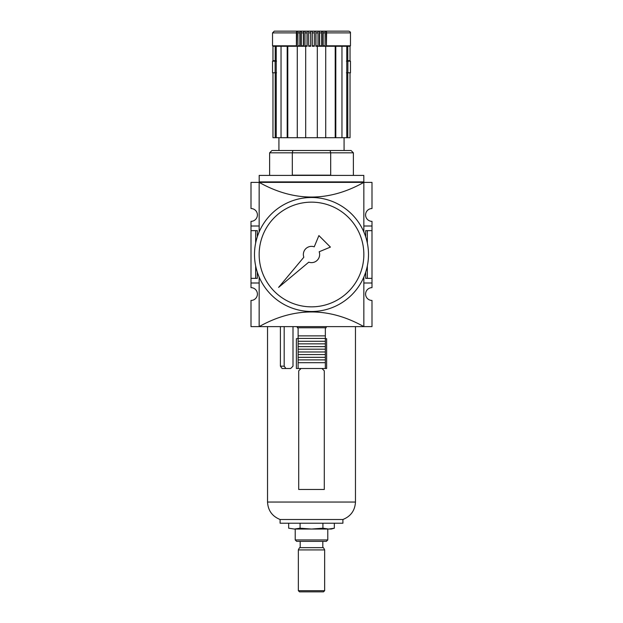 <?xml version="1.0" encoding="UTF-8"?>
<svg xmlns="http://www.w3.org/2000/svg" width="623" height="623" viewBox="0 0 623 623"><rect width="100%" height="100%" fill="white"/><g stroke="black" fill="none" stroke-linecap="round" stroke-linejoin="round"><path stroke-width="0.93" d="M365.693 236.841L365.693 230.65L371.993 230.65L371.993 221.344A6.401 6.401 0 0 1 365.592 214.951A6.401 6.401 0 0 1 371.993 208.549L371.993 182.375L363.848 182.375L363.848 231.943M363.848 277.056L363.848 326.623L259.152 326.623C294.048 307.069 328.952 307.069 363.848 326.623L371.993 326.623L371.993 300.45A6.401 6.401 0 0 1 365.592 294.048A6.401 6.401 0 0 1 371.993 287.655L371.993 282.998L363.848 282.998M363.801 181.908L259.199 181.908L259.199 175.398L363.801 175.398L363.848 182.375C328.952 201.93 294.048 201.93 259.152 182.375L259.152 231.943M259.152 277.056L259.152 326.623L251.007 326.623L251.007 300.45A6.401 6.401 0 0 0 257.408 294.048A6.401 6.401 0 0 0 251.007 287.655L251.007 278.349L257.307 278.349L257.307 272.158M363.801 182.375L251.007 182.375L251.007 208.549A6.401 6.401 0 0 1 257.408 214.951A6.401 6.401 0 0 1 251.007 221.344L251.007 278.349M371.993 230.65L371.993 282.998M259.199 181.908L259.199 182.375M365.693 272.158L365.693 278.349L371.993 278.349M371.993 226.001L363.848 226.001M259.152 282.998L251.007 282.998M259.152 226.001L251.007 226.001M257.307 236.841L257.307 230.65L255.664 230.65L255.664 243.04M255.664 265.959L255.664 278.349M251.007 230.65L255.664 230.65M367.336 230.65L367.336 243.04M367.336 265.959L367.336 278.349M272.967 72.798L275.218 72.798L275.218 137.706L272.967 137.706L272.967 72.798M275.218 137.706L276.238 137.706L276.238 72.798L275.218 72.798M276.238 72.798L276.238 46.273M276.238 137.706L281.035 137.706L281.035 46.273L272.967 46.273L272.967 60.696L275.218 60.696L275.218 46.273M350.033 72.798L350.033 137.706L347.782 137.706L347.782 72.798L350.033 72.798L350.033 137.706M346.762 137.706L346.762 46.273L335.805 46.273L335.805 137.706L347.782 137.706M347.782 72.798L346.762 72.798M341.451 31.15L281.549 31.15M296.4 32.894L272.531 32.894L274.276 31.15L348.724 31.15C350.079 31.617 350.663 32.194 350.469 32.894L326.6 32.894A1.744 0.678 90 0 0 326.148 31.251L324.676 31.251A1.744 0.607 -90 0 1 325.081 32.894L323.15 32.894A1.744 0.522 90 0 0 322.807 31.251L321.289 31.251A1.744 0.452 -90 0 1 321.585 32.894L319.599 32.894L319.358 31.251L317.808 31.251L318.003 32.894L315.978 32.894L315.845 31.251L314.272 31.251L314.35 32.894L312.318 32.894L312.294 31.251L310.706 31.251L310.682 32.894L308.65 32.894L308.728 31.251L307.155 31.251L307.022 32.894L304.997 32.894L305.192 31.251L303.642 31.251L303.401 32.894L301.415 32.894A1.744 0.452 90 0 1 301.711 31.251L300.193 31.251A1.744 0.522 -90 0 0 299.85 32.894L297.919 32.894A1.744 0.607 90 0 1 298.324 31.251L296.852 31.251A1.744 0.678 -90 0 0 296.4 32.894L296.4 45.806L272.531 45.806L272.999 46.273M325.728 137.706L325.728 46.273L315.845 46.273L317.317 46.273L317.317 137.706L335.805 137.706M314.35 32.894L314.319 46.273L312.294 46.273L312.294 31.251M308.65 32.894L308.681 46.273L310.706 46.273L310.706 31.251M326.6 32.894L326.421 46.273L335.805 46.273M325.081 32.894L325.081 45.806L323.15 45.806L323.018 46.273M323.15 32.894L323.15 45.806M321.585 32.894L321.585 45.806L319.599 45.806L319.506 46.273M319.599 32.894L319.599 45.806M318.003 32.894L318.003 45.806L315.978 45.806L315.923 46.273M315.978 32.894L315.978 45.806M312.318 32.894L312.31 46.273M310.682 32.894L310.682 45.806L308.65 45.806M307.022 32.894L307.022 45.806L304.997 45.806L305.075 46.273M304.997 32.894L304.997 45.806M303.401 32.894L303.401 45.806L301.415 45.806L301.532 46.273M301.415 32.894L301.415 45.806M299.85 32.894L299.85 45.806L297.919 45.806L298.082 46.273M297.919 32.894L297.919 45.806M296.4 45.806L296.579 46.273L281.035 46.273M324.918 46.273L325.081 45.806M321.468 46.273L321.585 45.806M317.925 46.273L318.003 45.806M310.69 46.273L310.682 45.806M307.155 31.251L307.155 46.273L305.683 46.273L305.683 137.706L297.272 137.706L297.272 46.273L307.077 46.273L307.022 45.806M303.494 46.273L303.401 45.806M299.982 46.273L299.85 45.806M341.965 137.706L341.965 46.273L347.782 46.273L347.782 60.696L350.033 60.696L350.033 46.273L347.782 46.273M350.033 46.273L350.033 60.696M287.195 46.273L287.195 137.706L281.035 137.706M305.683 137.706L317.317 137.706M287.195 137.706L297.272 137.706M330.112 150.501L330.688 152.83L353.381 152.83L351.053 150.501L271.947 150.501L269.619 152.83L269.619 175.398M292.888 150.501L292.312 152.83L269.619 152.83M330.688 152.83L330.688 175.164L292.312 175.164L292.312 152.83L330.688 152.83M276.238 60.696L275.218 60.696M287.787 137.706L287.787 46.273M296.852 31.251L296.579 46.273M315.845 31.251L315.845 46.273M326.148 31.251L326.421 46.273M335.213 137.706L335.213 46.273M347.782 60.696L346.762 60.696M322.807 31.251L322.807 46.273M319.358 31.251L319.358 46.273M303.642 31.251L303.642 46.273M300.193 31.251L300.193 46.273M275.117 61.163L275.117 72.79L272.531 72.79L272.531 61.163L276.55 61.163M275.117 72.79L276.55 72.79M346.45 61.163L350.469 61.163L350.469 72.79L347.883 72.79L347.883 61.163M346.45 72.79L347.883 72.79M259.152 254.496A52.348 52.348 0 0 1 337.674 209.164A52.348 52.348 0 0 1 337.674 299.834A52.348 52.348 0 0 1 259.152 254.496M254.496 254.496A57.005 57.005 0 0 1 340.002 205.138A57.005 57.005 0 0 1 340.002 303.86A57.005 57.005 0 0 1 254.496 254.496M303.829 257.237L278.598 287.405L308.767 262.166A8.146 8.146 0 0 0 319.171 251.762L330.416 247.097L318.906 235.58L314.233 246.833A8.146 8.146 0 0 0 303.829 257.237M322.815 541.364L322.815 547.648C323.119 547.158 323.726 547.913 324.645 549.914L324.645 590.69L323.485 591.85L300.185 591.85M284.189 326.623L284.189 366.176L285.887 368.505M298.121 368.505L298.121 338.429L296.377 338.717L296.377 368.505L325.346 368.505L325.346 327.784L326.156 327.784L326.156 326.623M325.346 338.429L298.121 338.429L298.121 327.784L325.346 327.784M325.346 335.867L298.121 335.867L298.121 327.784L297.311 327.784L297.311 326.623M280.405 326.623L280.405 366.176L282.094 368.505L290.668 368.505L292.997 366.176L292.997 326.623M325.346 368.505L326.623 368.505L326.623 338.717L325.346 338.717M325.346 362.687L298.121 362.687M298.121 359.892L325.346 359.892M298.121 357.329L325.346 357.329M298.121 354.542L325.346 354.542M298.121 351.979L325.346 351.979M298.121 349.192L325.346 349.192M298.121 346.629L325.346 346.629M298.121 343.841L325.346 343.841M298.121 341.279L325.346 341.279M301.034 368.505L298.705 370.825L298.705 489.483L324.295 489.483L324.295 370.825L321.966 368.505M342.907 519.496L280.093 519.496L280.093 523.219L342.907 523.219L342.907 519.496C350.78 516.327 354.97 510.51 355.468 502.045L267.532 502.045C268.03 510.51 272.22 516.327 280.093 519.496M288.667 523.219L288.667 528.211L294.375 529.036L300.084 528.211L311.5 529.036L322.916 528.211L328.625 529.036L334.333 528.211L330.906 528.888M300.084 523.219L300.084 528.211M322.916 523.219L322.916 528.211M334.333 523.219L334.333 528.211L331.272 529.036L294.375 529.036L288.667 528.211L294.375 529.036M326.359 541.364L296.641 541.364L295.216 539.939L327.784 539.939L326.359 541.364M323.485 591.85L299.515 591.85L298.355 590.69L324.645 590.69M322.815 547.648L300.185 547.648C299.881 547.158 299.274 547.913 298.355 549.914L298.355 590.69M350.469 32.894L350.469 45.806L326.6 45.806M314.35 45.806L312.318 45.806M280.405 366.176L284.189 366.176M324.645 549.914L298.355 549.914M348.327 61.163L348.327 60.696M274.673 61.163L274.673 60.696M272.531 32.894L272.531 45.806M348.724 31.15L274.276 31.15M353.381 152.83L353.381 175.398M278.925 137.706L278.925 150.501M344.075 137.706L344.075 150.501M350.469 45.806L350.001 46.273M267.532 326.623L267.532 502.045M355.468 326.623L355.468 502.045M295.216 529.036L295.216 539.939M327.784 529.036L327.784 539.939M300.185 541.364L300.185 547.648"/></g></svg>

